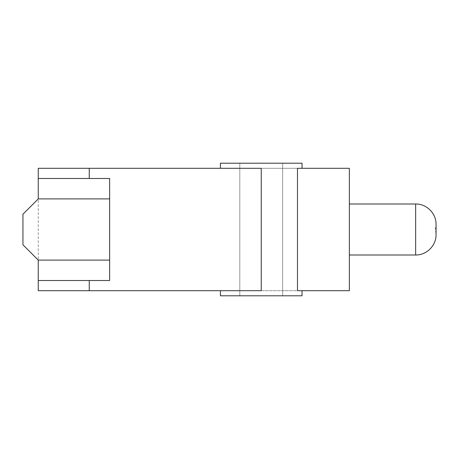 <?xml version="1.0" encoding="UTF-8"?>
<svg xmlns="http://www.w3.org/2000/svg" width="459" height="459" viewBox="0 0 459 459"><rect width="100%" height="100%" fill="white"/><g stroke="black" fill="none" stroke-linecap="round" stroke-linejoin="round"><path stroke-width="0.34" stroke-dasharray="2.29 1.72" d="M89.253 168.298L89.253 178.499L38.252 178.499L38.252 168.298L261.234 168.298L261.234 290.702L302.033 290.702L297.478 290.702L297.478 168.298L302.033 168.298L220.435 168.298L349.351 168.298L349.351 290.702L38.252 290.702L38.252 280.501L89.253 280.501L89.253 290.702M302.033 290.702L302.033 295.803L220.435 295.803L261.234 295.803L220.435 295.803L220.435 290.702M302.033 168.298L302.033 163.197L220.435 163.197L261.234 163.197L220.435 163.197L220.435 168.298M38.252 260.098L22.95 244.802L22.95 214.198L38.252 198.902L22.95 214.198L38.252 198.902L109.649 198.902L109.649 260.098L109.649 198.902L109.649 260.098L109.649 198.902L109.649 260.098L109.649 198.902L109.649 260.098L109.649 198.902L38.252 198.902L38.252 260.098L109.649 260.098L38.252 260.098L22.95 244.802L22.95 214.198L22.95 244.802L38.252 260.098L109.649 260.098L38.252 260.098L22.95 244.802L22.95 214.198L38.252 198.902L109.649 198.902L38.252 198.902L22.95 214.198L22.95 244.802L38.252 260.098L109.649 260.098L38.252 260.098L22.95 244.802L22.95 214.198L38.252 198.902L109.649 198.902L38.252 198.902L22.95 214.198L22.95 244.802L38.252 260.098L109.649 260.098M89.253 178.499L109.649 178.499L109.649 280.501L109.649 178.499L109.649 280.501L89.253 280.501M349.351 229.5L349.351 254.997L349.351 229.5M38.252 178.499L109.649 178.499L38.252 178.499L38.252 280.501L109.649 280.501L38.252 280.501M261.234 295.803L239.816 295.803L261.234 295.803M261.234 163.197L239.816 163.197L261.234 163.197M38.252 198.902L109.649 198.902M415.647 204.003L415.647 254.997M436.05 229.5L436.05 224.399L435.402 229.5L436.05 234.601L436.05 229.5M282.652 163.197L282.652 295.803L282.652 163.197M239.816 163.197L239.816 295.803L239.816 163.197"/><path stroke-width="0.69" d="M220.435 168.298L220.435 163.197L302.033 163.197L302.033 168.298M220.435 290.702L220.435 295.803L302.033 295.803L302.033 290.702M38.252 198.902L22.95 214.198L22.95 244.802L38.252 260.098L38.252 280.501L109.649 280.501L109.649 178.499L38.252 178.499L38.252 198.902L109.649 198.902M38.252 178.499L38.252 168.298L261.234 168.298L261.234 290.702L38.252 290.702L38.252 280.501M297.478 168.298L349.351 168.298L349.351 290.702L297.478 290.702L297.478 168.298M38.252 260.098L109.649 260.098M415.647 229.5L415.647 204.003C426.549 203.716 436.331 213.498 436.05 224.399L436.05 234.601C436.331 245.502 426.549 255.279 415.647 254.997L415.647 229.5M89.253 168.298L89.253 178.499M89.253 280.501L89.253 290.702M415.647 204.003L349.351 204.003M415.647 254.997L349.351 254.997"/></g></svg>
